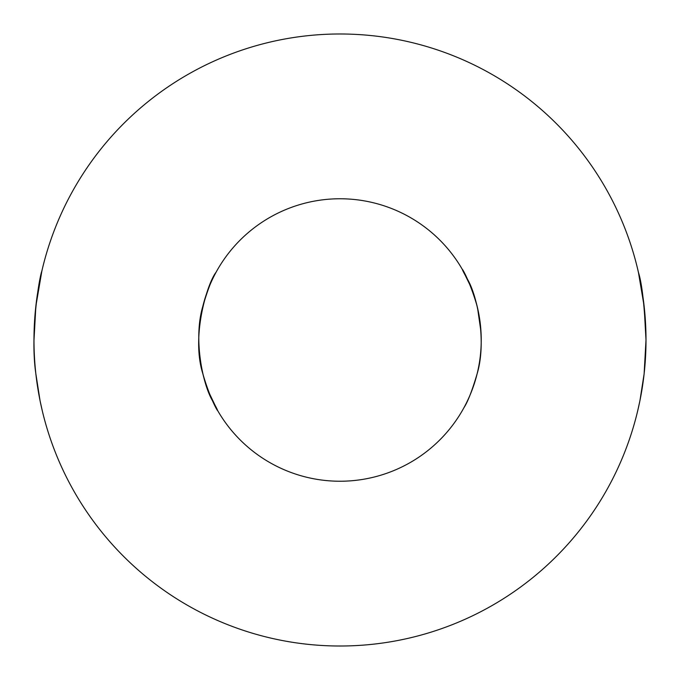 <?xml version="1.0" encoding="UTF-8"?>
<svg xmlns="http://www.w3.org/2000/svg" width="680" height="680" viewBox="0 0 680 680"><rect width="100%" height="100%" fill="white"/><g stroke="black" fill="none" stroke-linecap="round" stroke-linejoin="round"><path stroke-width="1.02" d="M216.044 272.289C207.63 282.693 190.799 335.903 202.878 373.855C212.585 407.736 224.629 421.541 212.475 400.724C202.428 383.562 193.205 338.232 202.878 306.144C207.816 289.391 212.211 278.103 216.044 272.289C218.212 268.422 218.212 268.422 216.044 272.289C218.212 268.422 218.212 268.422 216.044 272.289A141.236 141.236 0 0 0 272.28 463.947A141.236 141.236 0 0 0 463.938 407.711C461.771 411.578 461.771 411.578 463.938 407.711C461.771 411.578 461.771 411.578 463.938 407.711A141.236 141.236 0 0 0 407.702 216.053A141.236 141.236 0 0 0 216.044 272.289M34 340.017L35.861 306.144L40.052 279.293L42.236 269.382M35.861 306.144L41.88 270.929C38.956 278.707 30.022 334.628 35.861 373.855L40.052 400.707L42.245 410.618M208.649 391.918L217.413 410.15M486.702 608.549A306.008 306.008 0 0 0 608.54 193.29A306.008 306.008 0 0 0 193.281 71.451A306.008 306.008 0 0 0 71.442 486.71A306.008 306.008 0 0 0 486.702 608.549M464.066 407.473L463.938 407.711C467.772 401.897 472.166 390.609 477.105 373.855C486.778 341.768 477.555 296.438 467.508 279.276C455.353 258.459 467.398 272.264 477.105 306.144M480.981 331.798L477.538 307.921M644.121 306.144L646 340L644.759 367.489L646 340C644.597 306.349 642.073 283.798 638.435 272.365L644.121 306.144L639.931 279.301L637.746 269.382M637.738 410.618L639.931 400.699L644.121 373.855L646 340M470.688 286.475L462.57 269.85"/></g></svg>
